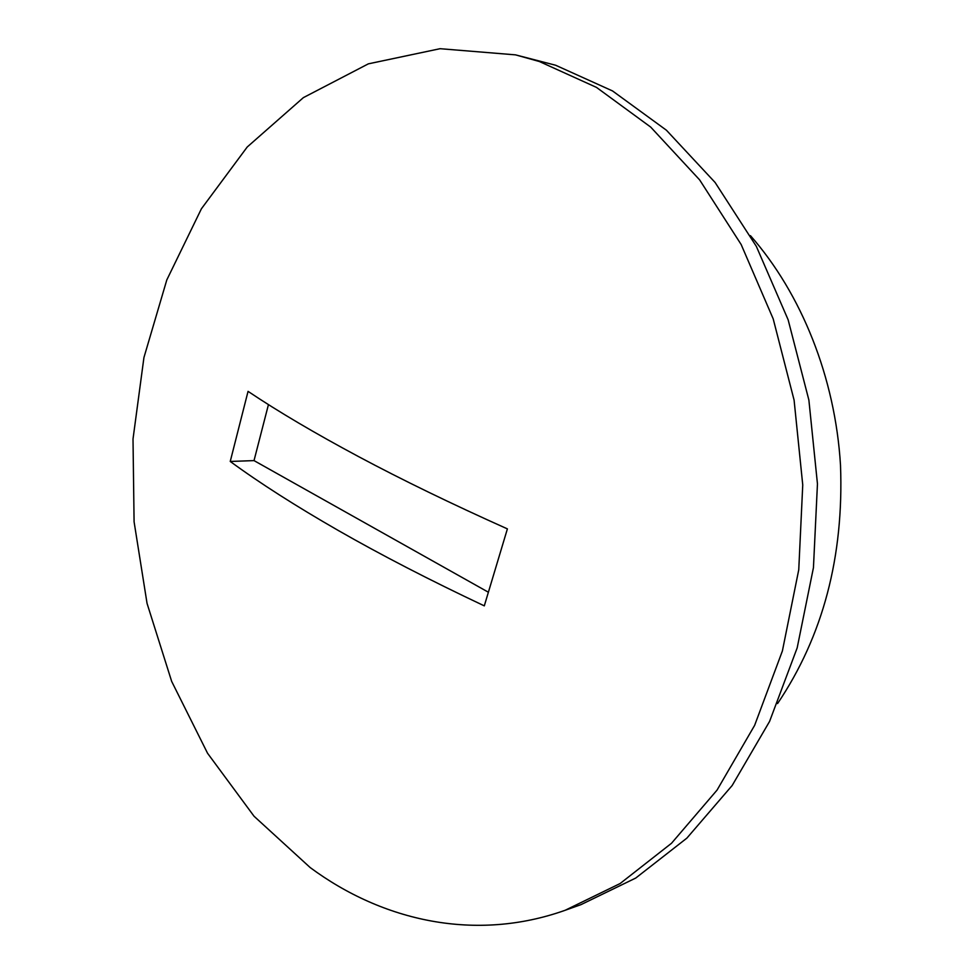 <?xml version="1.0" encoding="UTF-8"?>
<svg xmlns="http://www.w3.org/2000/svg" width="974" height="974" viewBox="0 0 974 974"><rect width="100%" height="100%" fill="white"/><g stroke="black" fill="none" stroke-linecap="round" stroke-linejoin="round"><path stroke-width="1.46" d="M777.569 703.569C822.993 636.107 843.959 556.641 840.501 465.17C835.242 377.656 801.48 293.685 750.443 235.647M565.103 910.3L580.954 904.651L635.742 878.049L686.865 838.139L732.168 785.507L769.582 721.417L797.17 647.905L813.448 567.647L817.454 483.871L808.883 400.083L788.149 319.825L756.348 246.373L715.099 182.467L666.411 130.212L612.524 90.935L555.63 65.246L515.514 54.861L440.065 48.7L368.355 63.846L303.352 97.644L247.226 147.001L201.411 208.777L166.81 279.915L143.933 357.555L133.012 439.018L134.083 521.784L147.05 603.393L171.667 681.398L207.547 753.243L254.044 816.236L310.182 867.566C383.001 921.404 475.836 942.041 565.103 910.3L620.134 883.528L671.5 843.277L717.047 790.109L754.643 725.338L782.39 650.973L798.753 569.753L802.746 484.942L794.09 400.119L773.198 318.875L741.165 244.535L699.649 179.898L650.681 127.07L596.502 87.404L539.34 61.508L515.514 54.861M230.241 461.457C259.717 483.043 295.719 506.042 338.234 530.453C380.931 554.912 429.607 580.054 484.297 605.865L507.393 528.882C451.692 503.948 402.043 479.841 358.456 456.55C315.052 433.32 278.247 411.6 248.053 391.365L230.241 461.457L254.019 460.605L268.447 404.612M488.132 592.082L254.019 460.605"/></g></svg>
